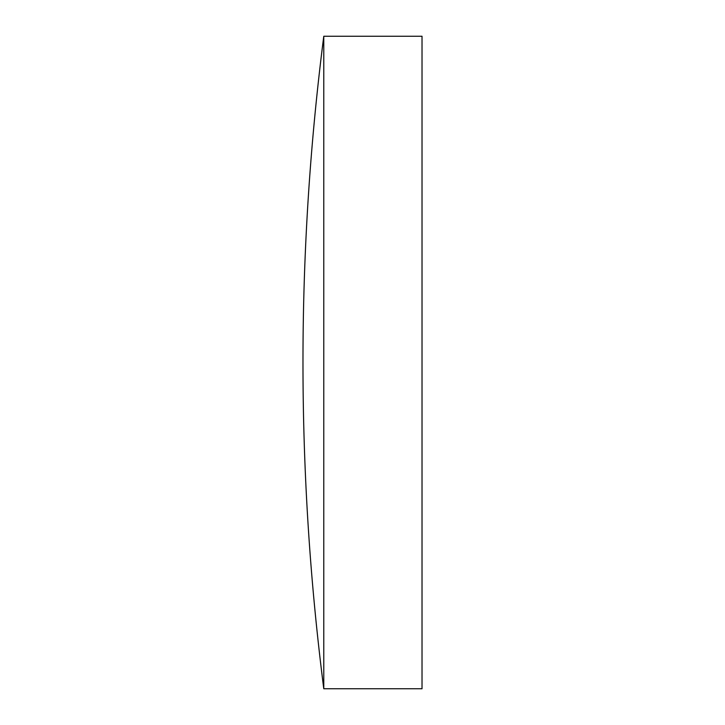<?xml version="1.0" encoding="UTF-8"?>
<svg xmlns="http://www.w3.org/2000/svg" width="725" height="725" viewBox="0 0 725 725"><rect width="100%" height="100%" fill="white"/><g stroke="black" fill="none" stroke-linecap="round" stroke-linejoin="round"><path stroke-width="1.09" d="M422.022 36.25L422.022 688.75L323.776 688.75L323.776 36.25L422.022 36.25M323.776 36.25A2568.902 2568.902 0 0 0 323.776 688.75"/></g></svg>
